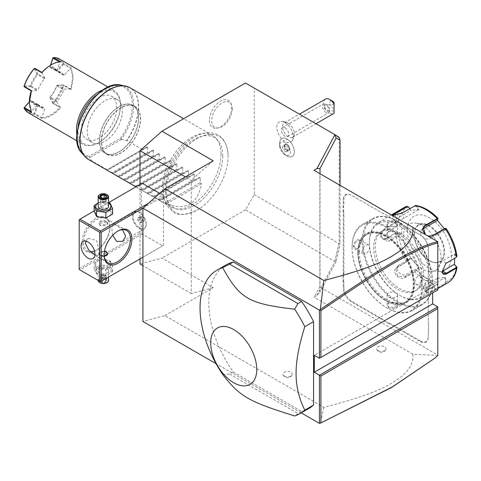 <?xml version="1.0" encoding="UTF-8"?>
<svg xmlns="http://www.w3.org/2000/svg" width="481" height="481" viewBox="0 0 481 481"><rect width="100%" height="100%" fill="white"/><g stroke="black" fill="none" stroke-linecap="round" stroke-linejoin="round"><path stroke-width="0.36" stroke-dasharray="2.4 1.8" d="M428.264 333.147L428.264 336.55A10.979 6.337 60 0 1 420.502 341.029L420.208 341.54L390.897 324.615A21.338 12.32 60 0 0 387.939 323.244L383.634 320.761L383.952 320.268A21.753 12.56 -120 0 0 380.964 318.206L351.653 301.28A10.979 6.337 60 0 1 343.891 287.836L343.308 287.836L343.308 284.439A21.338 12.32 60 0 0 343.013 280.85L343.013 275.878L343.596 275.914A21.753 12.56 -120 0 0 343.891 272.631L343.308 272.631L343.308 215.085A21.338 12.32 60 0 0 343.013 211.502L343.013 206.529L343.596 206.565A21.753 12.56 -120 0 0 343.891 203.283L343.891 199.88A10.979 6.337 60 0 1 351.653 195.4L380.964 212.319A21.753 12.56 -120 0 0 383.952 213.708L388.203 216.161A21.753 12.56 -120 0 0 391.191 218.224L420.502 235.149A10.979 6.337 60 0 1 428.264 248.593L428.264 251.996A21.753 12.56 -120 0 0 428.559 255.615L428.559 260.522A21.753 12.56 -120 0 0 428.264 263.798L428.264 321.344A21.753 12.56 -120 0 0 428.559 324.964L428.559 329.87A21.753 12.56 -120 0 0 428.264 333.147L428.264 333.489A21.338 12.32 60 0 1 428.559 330.243L428.559 329.87M428.264 263.798L428.264 321.344M319.426 358.285L437.788 289.947L437.788 241.745L319.865 173.665L319.865 286.989L314.009 297.138L316.907 295.466L320.027 291.973L320.027 173.755M437.788 306.866L437.788 355.068L319.865 286.989M432.659 292.911L432.659 286.989L314.303 355.321M437.788 289.947L432.659 286.989M391.191 218.224L390.897 218.055A21.338 12.32 60 0 1 387.939 216.011L383.634 213.522A21.338 12.32 60 0 1 380.669 212.151L351.358 195.232A11.394 6.578 -120 0 0 343.308 199.88L343.308 203.283A21.338 12.32 60 0 1 343.013 206.529M390.897 218.055L420.208 234.981A11.394 6.578 -120 0 1 428.264 248.936L428.264 252.333A21.338 12.32 60 0 0 428.559 255.916L428.559 260.522M428.264 264.141A21.338 12.32 60 0 1 428.559 260.888M428.559 330.243L428.559 325.264A21.338 12.32 60 0 1 428.264 321.681M428.264 333.489L428.264 336.886A11.394 6.578 -120 0 1 420.208 341.54M380.964 318.206L380.669 318.711A21.338 12.32 60 0 1 383.634 320.761M380.669 318.711L351.358 301.791A11.394 6.578 -120 0 1 343.308 287.836M343.308 272.631A21.338 12.32 60 0 1 343.013 275.878M314.009 170.28L319.865 173.665M301.244 412.872L216.065 363.69M225.998 264.959A82.864 47.841 -120 0 0 233.273 371.969L301.587 411.411A82.864 47.841 -120 0 0 308.856 408.477M434.397 358.573L437.74 355.477L412.86 354.208C413.702 362.385 409.596 370.081 400.535 377.296C389.574 385.028 377.603 393.44 323.845 407.347L164.893 315.578L142.917 321.464M323.845 407.347L320.304 423.262M164.893 315.578L213.227 287.668L161.959 258.069L139.989 263.955M412.86 354.208L314.009 297.138M245.454 83.009L254.245 88.077L254.245 194.643L245.454 209.86L334.896 261.502L316.907 295.466M245.454 209.86L161.959 258.069M284.343 376.004A4.66 2.694 0 0 0 288.877 376.695A4.66 2.694 0 0 0 292.159 374.759A4.66 2.694 0 0 0 290.939 372.198A4.66 2.694 0 0 0 285.341 371.759A4.66 2.694 0 0 0 283.123 374.759A4.66 2.694 0 0 0 284.343 376.004M378.096 350.631A4.66 2.694 0 0 0 382.629 351.322A4.66 2.694 0 0 0 385.906 349.386A4.66 2.694 0 0 0 384.686 346.825A4.66 2.694 0 0 0 379.088 346.386A4.66 2.694 0 0 0 376.87 349.386A4.66 2.694 0 0 0 378.096 350.631M213.227 287.668L191.258 293.554L191.258 180.297L185.371 176.894M213.227 160.81L191.258 180.297M191.258 293.554L142.917 265.644M139.989 258.91L139.989 184.488M166.155 192.22A43.789 25.283 -60 0 1 196.597 138.895A43.789 25.283 -60 0 1 228.06 155.273A43.789 25.283 -60 0 1 228.078 156.469A43.789 25.283 -60 0 1 196.074 210.678A43.789 25.283 -60 0 1 166.155 192.22M209.451 120.346A15.699 9.061 120 0 0 216.594 128.199A15.699 9.061 120 0 0 231.656 107.528A15.699 9.061 120 0 0 230.922 103.379A15.699 9.061 120 0 0 218.542 102.495A15.699 9.061 120 0 0 209.451 120.346M254.245 194.643L339.009 243.578L334.896 261.502M339.009 243.314L334.782 261.706L336.159 261.508L340.061 244.516L339.201 243.145L339.009 243.578M336.159 261.508L320.027 291.973M340.061 185.323L340.061 244.516M254.245 88.077L339.009 137.019M339.201 137.68L339.201 243.145M283.093 141.763A7.564 4.365 60 0 1 290.001 149.308A7.564 4.365 60 0 1 286.916 155.507A7.564 4.365 60 0 1 285.005 154.81A7.564 4.365 60 0 1 279.659 145.545A7.564 4.365 60 0 1 283.093 141.763M285.005 122.595A11.592 6.692 60 0 1 292.165 140.795A11.592 6.692 60 0 1 285.005 141.522A11.592 6.692 60 0 1 277.074 129.852A11.592 6.692 60 0 1 281.018 121.489A11.592 6.692 60 0 1 285.005 122.595M287.788 139.556A10.36 5.982 60 0 1 293.891 148.683A10.36 5.982 60 0 1 292.159 156.463A10.36 5.982 60 0 1 289.598 156.902A10.36 5.982 -120 0 1 286.983 155.952A10.36 5.982 -120 0 1 279.659 143.266A10.36 5.982 -120 0 1 281.8 138.522A10.36 5.982 60 0 1 286.237 138.636L286.688 139.544L287.752 139.508A10.36 5.982 60 0 1 293.897 148.641A10.36 5.982 60 0 1 292.171 156.451A10.36 5.982 60 0 1 281.818 150.475A10.36 5.982 60 0 1 281.818 138.516L281.818 138.516A10.36 5.982 -120 0 1 284.361 138.083A10.36 5.982 60 0 1 286.171 138.618M287.752 139.508A10.059 5.808 60 0 1 286.995 139.117A10.059 5.808 60 0 1 286.237 138.636M284.241 122.932A8.285 4.786 -120 0 1 288.384 123.34A8.285 4.786 60 0 1 289.117 123.821A8.285 4.786 60 0 1 294.192 132.612A8.285 4.786 60 0 1 292.526 137.283A8.285 4.786 60 0 1 288.384 136.875A8.285 4.786 -120 0 1 282.966 129.569A8.285 4.786 -120 0 1 284.241 122.932L299.422 114.165M325.541 99.086A8.285 4.786 -120 0 0 324.266 105.73A8.285 4.786 -120 0 0 329.683 113.029A8.285 4.786 -120 0 0 333.826 113.438M334.079 102.489L334.079 110.919L328.439 110.919L324.753 109.091C323.755 107.035 323.755 105.573 324.753 104.714L324.753 109.091M334.079 108.345A4.143 2.393 60 0 1 329.78 103.812A4.143 2.393 60 0 1 332.611 101.19M334.079 109.602L334.079 110.919M334.079 104.702L324.621 104.834L326.948 105.303L329.377 109.602L328.439 110.919M326.1 112.56A5.177 2.988 60 0 1 322.721 107.997A5.177 2.988 60 0 1 323.515 103.842A5.177 2.988 60 0 1 326.1 104.1A5.177 2.988 60 0 1 329.485 108.664A5.177 2.988 60 0 1 328.691 112.813A5.177 2.988 60 0 1 326.1 112.56M285.005 127.826A5.177 2.988 60 0 1 288.39 132.389A5.177 2.988 60 0 1 287.596 136.544A5.177 2.988 60 0 1 285.005 136.285A5.177 2.988 60 0 1 281.619 131.722A5.177 2.988 60 0 1 282.413 127.573A5.177 2.988 60 0 1 285.005 127.826M285.143 149.05L284.097 145.274L285.948 143.711L288.847 145.917L289.893 149.693L288.047 151.256L285.065 149.038L284.139 145.701L285.774 144.318L288.341 146.272L289.267 149.603L287.632 150.992L288.047 151.256L285.143 149.05L283.369 150.018L282.443 146.681L284.079 145.298L286.64 147.246L287.572 150.583L285.936 151.972L283.369 150.018M289.893 149.693L289.267 149.603L287.572 150.583M288.847 145.917L286.64 147.246M285.948 143.711L285.774 144.318L285.948 143.711M284.097 145.274L284.139 145.701L284.097 145.274L284.139 145.701L282.443 146.681M285.936 151.972L287.632 150.992M284.079 145.298L285.774 144.318M142.184 233.964L79.93 269.907L79.197 269.486L79.197 219.589L141.456 183.646L141.456 232.696L142.184 233.964L162.692 245.803L163.426 245.382L163.426 196.332L162.692 195.064L159.692 193.326M141.456 183.646L142.184 183.225M79.197 268.638L141.456 232.696M109.963 226.353A19.679 11.364 120 0 0 96.044 218.32A19.679 11.364 120 0 0 82.131 242.424A19.679 11.364 120 0 0 96.044 250.457A19.679 11.364 120 0 0 109.963 226.353L109.963 227.2A18.645 10.762 120 0 0 106.097 218.663A18.645 10.762 120 0 0 91.733 223.659A18.645 10.762 120 0 0 83.592 242.424A18.645 10.762 120 0 0 87.452 250.956A18.645 10.762 120 0 0 90.632 251.828M94.126 210.967L108.55 202.645M148.491 203.265L162.692 195.064M97.92 216.39A7.702 4.449 0 0 0 108.814 216.39A7.702 4.449 0 0 0 108.814 210.101A7.702 4.449 0 0 0 97.92 210.101A7.702 4.449 0 0 0 97.92 216.39M143.019 208.111L163.426 196.332M142.917 257.221L163.426 245.382M79.93 269.907L100.439 281.746L162.692 245.803M97.92 267.129A7.702 4.449 0 0 0 108.814 267.129A7.702 4.449 0 0 0 108.814 260.84A7.702 4.449 0 0 0 97.92 260.84A7.702 4.449 0 0 0 97.92 267.129M94.925 254.696L98.256 255.465L99.339 251.515L96.621 240.5L88.414 238.426L85.907 241.167M104.1 255.098L104.1 254.263A18.645 10.762 -60 0 1 117.286 231.427A18.645 10.762 -60 0 1 117.647 231.223M112.752 235.239L111.79 228.259L112.879 224.302L116.63 225.312L122.414 229.665M106.445 222.036L99.02 223.599L100.295 225.589L107.72 223.599L106.445 222.036M104.106 254.677A18.645 10.762 -60 0 1 104.1 254.263M94.541 251.106A18.645 10.762 120 0 0 96.777 250.036A18.645 10.762 120 0 0 109.963 227.2L109.963 227.2M104.215 256.175L100.295 255.195L99.02 253.631L104.491 251.1M146.212 224.453A9.842 5.682 60 0 1 144.174 228.956A9.842 5.682 60 0 1 136.592 226.317A9.842 5.682 60 0 1 132.299 216.414A9.842 5.682 -120 0 1 134.337 211.911A9.842 5.682 -120 0 1 139.256 212.398A9.842 5.682 -120 0 1 146.212 224.453L146.212 223.996A9.283 5.357 -120 0 0 139.652 212.626A9.283 5.357 -120 0 0 135.011 212.169A9.283 5.357 -120 0 0 133.087 216.414A9.283 5.357 -120 0 0 137.139 225.757A9.283 5.357 -120 0 0 144.294 228.241A9.283 5.357 -120 0 0 146.212 223.996M133.063 216.432A9.283 5.357 60 0 1 134.981 212.187A9.283 5.357 60 0 1 142.135 214.67A9.283 5.357 60 0 1 146.182 224.008A9.283 5.357 -120 0 1 144.264 228.259A9.283 5.357 -120 0 1 137.109 225.775A9.283 5.357 -120 0 1 133.063 216.432M141.456 222.499L141.456 220.057L139.622 217.779L137.794 217.941L137.794 220.388L139.622 222.661L141.456 222.499L144.384 220.809L144.384 218.368L142.55 216.089L140.723 216.252L140.723 218.693L142.55 220.971L144.384 220.809M141.456 220.057L144.384 218.368M139.622 222.661L142.55 220.971M137.794 220.388L140.723 218.693M137.794 217.941L140.723 216.252M139.622 217.779L142.55 216.089M107.708 253.836A4.353 2.513 180 0 1 107.72 254.01A4.353 2.513 180 0 1 105.032 256.331A4.353 2.513 180 0 1 100.295 255.784A4.353 2.513 180 0 1 99.02 254.01A4.353 2.513 180 0 1 100.295 252.23A4.353 2.513 180 0 1 106.445 252.23M104.413 251.527A4.143 2.393 0 0 0 100.439 252.146A4.143 2.393 0 0 0 100.439 255.531A4.143 2.393 0 0 0 104.281 256.175M100.295 225L100.295 225A4.353 2.513 180 0 1 99.02 223.226A4.353 2.513 180 0 1 101.701 220.905A4.353 2.513 180 0 1 106.445 221.446A4.353 2.513 180 0 1 107.72 223.226A4.353 2.513 180 0 1 106.445 225A4.353 2.513 180 0 1 100.295 225L100.439 225.084A4.143 2.393 180 0 1 100.439 221.699A4.143 2.393 180 0 1 106.295 221.699A4.143 2.393 180 0 1 106.301 225.084A4.143 2.393 180 0 1 100.439 225.084L100.295 225M96.603 268.506L105.844 269.937L112.608 266.029L110.137 260.696L100.89 259.265L94.126 263.173L96.603 268.506L96.603 274.044L105.844 275.475L112.608 271.567L110.137 266.233L100.89 264.803L94.126 268.711L96.603 274.044M94.126 268.711L94.126 263.173M108.814 267.61A7.702 4.449 0 0 0 97.92 267.61A7.702 4.449 0 0 0 97.92 273.899A7.702 4.449 0 0 0 108.814 273.899A7.702 4.449 0 0 0 108.814 267.61M107.029 268.638A5.177 2.988 180 0 1 108.55 270.755A5.177 2.988 180 0 1 105.351 273.515A5.177 2.988 180 0 1 99.705 272.865A5.177 2.988 180 0 1 98.19 270.755A5.177 2.988 180 0 1 101.389 267.989A5.177 2.988 180 0 1 107.029 268.638M105.844 275.475L105.844 269.937M112.608 271.567L112.608 266.029M110.137 266.233L110.137 260.696M100.89 264.803L100.89 259.265M98.19 280.477A5.177 2.988 0 0 1 101.389 277.717A5.177 2.988 0 0 1 107.029 278.367A5.177 2.988 180 0 1 108.55 280.477M106.836 282.696A4.66 2.694 180 0 0 106.662 278.998A4.66 2.694 0 0 0 100.072 278.998A4.66 2.694 0 0 0 100.072 282.804M105.964 282.401L102.417 282.948L99.82 281.451L100.769 279.401L104.317 278.854L106.92 280.351L106.325 280.008L105.531 281.716L102.573 282.179L100.409 280.928L101.202 279.22L104.161 278.764L106.92 280.351L105.964 282.401L105.531 281.716L105.531 277.585L106.325 275.878L106.325 280.008M104.317 278.854L104.058 274.627L101.202 275.084L101.202 279.22L100.769 279.401M99.82 281.451L101.178 279.353M102.417 282.948L102.573 278.042L103.367 275.421L105.531 277.585L102.573 278.042L100.409 276.791L103.367 275.421L106.325 275.878L104.161 274.627L103.367 275.421L101.202 275.084L100.409 276.791L100.409 280.928M104.161 274.627L101.202 275.084M112.608 214.057L110.137 208.724L100.89 207.293L94.126 211.201M110.137 208.724L110.137 203.186M108.55 202.711L100.89 201.755L98.19 202.916M100.89 207.293L100.89 201.755M108.55 203.186A7.702 4.449 0 0 0 98.19 203.186M108.55 206.481A5.177 2.988 0 0 0 107.029 204.365A5.177 2.988 0 0 0 101.389 203.716A5.177 2.988 0 0 0 98.19 206.481M99.898 194.534A5.177 2.988 180 0 1 107.029 194.637M102.417 198.376L105.531 198.016L106.295 196.29M102.573 202.603L100.409 201.353L100.409 197.222L102.573 198.473L102.573 202.603L105.531 202.146L102.573 202.603L103.367 201.81L105.531 202.146L105.531 198.016L105.964 197.829M104.161 198.004L104.161 199.188L106.325 200.439L103.367 201.81L104.161 199.188L101.202 199.645L100.409 201.353L103.367 201.81L101.202 199.645L101.202 197.499M105.531 202.146L106.325 200.439L106.325 196.308M222.757 156.06A40.518 23.395 120 0 0 217.839 140.368A40.518 23.395 120 0 0 185.708 145.821A40.518 23.395 120 0 0 165.452 189.147A40.518 23.395 120 0 0 178.054 209.277A40.518 23.395 120 0 0 207.539 194.071A40.518 23.395 120 0 0 222.757 156.06M220.995 154.299A41.432 23.918 -60 0 1 205.435 193.164A41.432 23.918 -60 0 1 175.282 208.712A41.432 23.918 -60 0 1 170.983 207.095A41.432 23.918 -60 0 1 162.398 188.125A41.432 23.918 -60 0 1 180.483 146.434A41.432 23.918 -60 0 1 212.41 135.335A41.432 23.918 -60 0 1 215.963 138.251A41.432 23.918 -60 0 1 220.995 154.299M201.509 183.646L166.354 203.944C186.009 210.912 197.727 204.148 201.509 183.646L200.048 182.798L200.451 177.531L199.825 177.17L195.064 179.924L194.186 179.419L194.589 174.146L193.969 173.791L189.207 176.539L188.33 176.034L188.732 170.767L188.107 170.406L183.345 173.16L182.467 172.655L182.87 167.382L182.251 167.021L177.483 169.775L176.611 169.27L177.014 164.003L176.389 163.642L171.627 166.39L170.749 165.885L171.152 160.618L170.533 160.257L165.765 163.011L164.893 162.506L165.296 157.233L164.67 156.878L159.908 159.626L159.031 159.121L159.433 153.854L158.814 153.493L154.046 156.241L153.174 155.736L153.577 150.469L152.952 150.108L148.19 152.862L147.312 152.357L147.715 147.084L147.096 146.729L106.776 170.009L107.173 169.775L91.745 160.864L89.544 157.552L89.219 156.295L120.448 138.263L121.212 139.268A39.971 23.076 120 0 0 121.212 85.203M107.173 169.775L147.096 146.729L106.776 170.009L112.157 172.655L147.312 152.357M166.354 203.944L159.506 200.451L199.825 177.17L159.506 200.451L159.908 200.222L153.649 197.072L193.969 173.791L153.649 197.072L154.046 196.837L153.174 196.332L147.787 193.687L188.107 170.406L147.787 193.687L148.19 193.452L141.931 190.302L182.251 167.021L141.931 190.302L142.328 190.073L141.456 189.568L136.069 186.923L176.389 163.642L136.069 186.923L136.472 186.688L130.213 183.538L170.533 160.257L130.213 183.538L130.61 183.309L129.738 182.798L124.351 180.153L164.67 156.878L124.351 180.153L124.753 179.924L118.494 176.774L158.814 153.493L118.494 176.774L118.891 176.539L118.019 176.034L112.632 173.388L152.952 150.108L112.632 173.388L113.035 173.16L112.157 172.655M142.328 149.477L126.9 140.572A41.432 23.918 120 0 0 138.618 106.74A41.432 23.918 120 0 0 130.038 87.776M121.212 139.268L126.9 140.572M92.406 142.592A24.862 14.352 120 0 1 87.253 131.211A24.862 14.352 -60 0 1 98.106 106.193A24.862 14.352 -60 0 1 117.262 99.537A24.862 14.352 -60 0 1 122.408 110.913A24.862 14.352 120 0 1 111.562 135.931A24.862 14.352 120 0 1 92.406 142.592L86.766 139.334A24.862 14.352 -60 0 1 81.614 127.958A24.862 14.352 -60 0 1 92.466 102.94A24.862 14.352 -60 0 1 111.622 96.278A24.862 14.352 -60 0 1 116.769 107.66A24.862 14.352 -60 0 1 105.922 132.678A24.862 14.352 -60 0 1 86.766 139.334M78.03 127.946A30.038 17.34 120 0 0 77.952 130.068A30.038 17.34 120 0 0 99.194 142.334A30.038 17.34 120 0 0 120.436 105.543L120.436 105.543A30.038 17.34 120 0 0 97.39 94.408M77.026 135.341A31.073 17.941 120 0 0 82.924 144.294A31.073 17.941 120 0 0 98.461 142.755A31.073 17.941 120 0 0 120.436 104.702A31.073 17.941 120 0 0 113.997 90.476A31.073 17.941 120 0 0 103.295 89.845M120.436 105.543L120.436 104.702L120.436 105.543M28.433 112.837A31.073 17.941 120 0 0 34.452 114.286L41.775 118.512A31.073 17.941 120 0 0 60.81 107.528L53.487 103.295A31.073 17.941 120 0 0 63.775 85.48L71.098 89.706L73.268 77.465L71.098 67.731L63.775 63.498A31.073 17.941 120 0 0 59.506 59.013M30.868 111.291L31.265 111.52A30.453 17.581 -60 0 1 29.323 102.591M38.041 104.581L31.157 100.607A20.196 11.658 120 0 0 33.874 103.415L40.759 107.389A20.196 11.658 120 0 1 38.041 104.581L37.464 104.678L31.259 111.526L31.487 112.578M71.098 89.706L70.442 88.901L63.558 84.921L63.775 85.48M63.775 63.498L63.558 64.304L70.442 68.278A30.453 17.581 -60 0 1 70.448 88.901L64.244 89.213L63.666 89.785A20.196 11.658 120 0 1 57.161 101.052L50.277 97.078A20.196 11.658 120 0 0 56.782 85.81L63.666 89.785M63.666 75.216L56.782 71.242A20.196 11.658 120 0 0 54.07 68.434L60.955 72.409A20.196 11.658 120 0 1 63.666 75.216L64.244 75.12L71.098 67.731M63.444 63.775L62.939 63.696L56.74 70.539L56.782 71.242M52.856 57.876A30.453 17.581 -60 0 1 62.939 63.696M60.81 61.79L59.385 61.893M54.07 68.434A20.196 11.658 120 0 0 50.277 67.484L50.072 66.937L56.956 70.917L59.782 62.121A30.453 17.581 120 0 0 50.854 65.037M35.041 68.458L37.867 73.984L37.662 74.771A20.196 11.658 120 0 0 31.157 86.039L30.58 86.61L37.464 90.584L31.259 90.897M30.58 86.61L24.381 86.923M33.874 103.415A20.196 11.658 120 0 0 37.662 104.359L37.867 104.906L44.751 108.886L41.925 117.677L35.041 113.696L34.452 114.286M41.925 117.683A30.453 17.581 120 0 0 59.788 107.365L56.956 101.84L57.161 101.052M60.955 72.409A20.196 11.658 120 0 0 57.161 71.459L56.956 70.917M41.925 72.433L44.751 77.958L44.547 78.746A20.196 11.658 120 0 0 38.041 90.013L37.464 90.584M40.759 107.389A20.196 11.658 120 0 0 44.547 108.339L44.751 108.886M37.867 104.906L35.041 113.696M37.662 104.359L44.547 108.339M37.464 104.678L30.58 100.703L31.157 100.607M29.323 102.086L30.58 100.703M37.548 104.509L37.031 104.678L34.205 113.468A30.453 17.581 -60 0 1 24.122 107.648M34.205 113.468L34.524 113.865M41.775 118.512L41.925 117.677M53.487 103.295L52.898 103.391L59.782 107.365L60.81 107.528M52.97 103.217L49.964 97.342L50.277 97.078M50.03 97.168A20.821 12.019 120 0 0 56.74 85.552L62.939 85.233A30.453 17.581 -60 0 1 52.856 102.694M62.939 85.233L63.444 85.071M56.782 85.81L57.359 85.239L64.244 89.213M57.359 85.239L63.558 84.921M56.956 101.84L50.072 97.865L49.964 97.342M52.898 103.391L50.072 97.865M29.323 101.906L30.658 100.529M30.321 100.806A20.821 12.019 120 0 0 37.031 104.678M63.558 64.304L57.359 71.146L56.854 71.074M64.244 75.12L57.359 71.146M56.74 70.539A20.821 12.019 120 0 0 50.03 66.667L50.487 65.254M50.072 66.937L50.643 65.157M49.964 67.093L50.03 66.667M50.277 67.484L57.161 71.459M44.751 77.958L37.867 73.984M34.205 68.645L37.031 74.176L37.548 74.254M44.547 78.746L37.662 74.771M37.031 74.176A20.821 12.019 120 0 0 30.321 85.786L24.122 86.105M30.658 86.201L30.321 85.786M31.157 86.039L38.041 90.013M113.035 173.16L148.19 152.862M118.019 176.034L153.174 155.736M118.891 176.539L154.046 156.241M123.876 179.419L159.031 159.121M124.753 179.924L159.908 159.626M129.738 182.798L164.893 162.506M130.61 183.309L165.765 163.011M135.594 186.183L170.749 165.885M136.472 186.688L171.627 166.39M141.456 189.568L176.611 169.27M142.328 190.073L177.483 169.775M147.312 192.947L182.467 172.655M148.19 193.452L183.345 173.16M153.174 196.332L188.33 176.034M154.046 196.837L189.207 176.539M159.031 199.717L194.186 179.419M159.908 200.222L195.064 179.924M164.893 203.096L200.048 182.798M232.275 108.862A14.502 8.369 -60 0 1 218.362 127.958A14.502 8.369 -60 0 1 211.766 120.701A14.502 8.369 -60 0 1 220.16 104.215A14.502 8.369 -60 0 1 231.595 105.026A14.502 8.369 -60 0 1 232.275 108.862M437.788 355.068L437.74 355.477M301.587 411.411L294.631 415.957M233.273 371.969L229.605 374.08L297.925 413.522M222.643 374.392L229.605 374.08M383.634 213.522L383.952 213.708M343.013 211.502L343.596 211.472L343.596 206.565M343.891 272.631L343.891 215.085A21.753 12.56 -120 0 0 343.596 211.472M343.013 280.85L343.596 280.82L343.596 275.914M343.891 287.836L343.891 284.439A21.753 12.56 -120 0 0 343.596 280.82M387.939 323.244L388.203 322.721L383.952 320.268M420.502 341.029L391.191 324.11A21.753 12.56 -120 0 0 388.203 322.721M428.264 336.55L428.264 336.886M428.559 325.264L428.559 324.964M386.075 235.57A39.983 23.082 -120 0 0 357.804 251.894A39.983 23.082 -120 0 0 386.075 300.859L386.075 300.859A39.983 23.082 -120 0 0 414.345 284.536A39.983 23.082 -120 0 0 386.075 235.57M428.264 251.996L428.264 252.333M428.559 255.916L428.559 255.615M428.264 248.593L428.264 248.936M385.786 300.691L385.786 300.691A39.568 22.841 60 0 1 357.804 252.23A39.568 22.841 60 0 1 385.786 236.081A39.568 22.841 60 0 1 413.762 284.536A39.568 22.841 60 0 1 385.786 300.691L386.075 300.859L385.786 300.691M358.321 252.525A38.841 22.427 60 0 1 366.366 234.746A38.841 22.427 60 0 1 396.296 245.154A38.841 22.427 60 0 1 413.251 284.241A38.841 22.427 60 0 1 405.206 302.02A38.841 22.427 60 0 1 375.276 291.618A38.841 22.427 60 0 1 358.321 252.525M359.343 251.936A38.841 22.427 60 0 1 367.388 234.157A38.841 22.427 60 0 1 397.318 244.558A38.841 22.427 60 0 1 414.273 283.652A38.841 22.427 -120 0 1 406.229 301.431A38.841 22.427 -120 0 1 376.298 291.023A38.841 22.427 -120 0 1 359.343 251.936M421.524 287.836A49.098 28.343 60 0 1 386.808 307.882A49.098 28.343 60 0 1 352.092 247.751A49.098 28.343 60 0 1 386.808 227.705A49.098 28.343 60 0 1 421.524 287.836M352.092 247.24A49.717 28.704 60 0 1 362.391 224.483A49.717 28.704 60 0 1 400.703 237.8A49.717 28.704 60 0 1 422.402 287.836A49.717 28.704 60 0 1 412.109 310.594A49.717 28.704 60 0 1 387.247 308.135A49.717 28.704 60 0 1 352.092 247.24L352.092 247.751M353.192 246.609L357.816 248.773L361.105 242.039C361.574 236.105 353.21 240.933 353.192 246.609L353.775 246.609L354.966 249.044L358.068 248.587L361.105 242.382L360.143 240.073L356.235 241.504L353.775 246.609M432.509 281.998A49.717 28.704 60 0 1 422.216 304.762A49.717 28.704 60 0 1 383.904 291.438A49.717 28.704 60 0 1 362.199 241.408A49.717 28.704 60 0 1 372.498 218.645A49.717 28.704 60 0 1 397.354 221.11A49.717 28.704 60 0 1 432.509 281.998L432.509 281.493A49.098 28.343 60 0 1 397.793 301.539A49.098 28.343 60 0 1 363.077 241.408A49.098 28.343 60 0 1 397.799 221.362A49.098 28.343 60 0 1 432.509 281.493M431.415 282.636C431.397 288.305 423.027 293.133 423.502 287.199L426.791 280.465L431.415 282.636L430.826 282.636L428.373 287.734L424.464 289.171L423.502 286.856L426.533 280.651L429.641 280.201L430.826 282.636M388.347 307.497C393.278 310.317 401.629 305.489 396.26 302.934L388.78 302.411L388.347 307.497L388.642 306.992L394.288 307.419L397.48 304.75L395.965 302.765L389.075 302.284L387.127 304.75L388.642 306.992M396.26 221.741L395.827 226.828L388.347 226.31C382.972 223.749 391.342 218.927 396.26 221.741L395.965 222.252L397.48 224.495L395.532 226.96L388.642 226.479L387.127 224.495L390.319 221.825L395.965 222.252M361.105 242.045L361.105 242.376M368.524 244.913A5.177 2.988 -60 0 0 364.532 246.302A5.177 2.988 -60 0 0 362.271 251.515A5.177 2.988 120 0 0 363.347 253.884A5.177 2.988 120 0 0 367.34 252.495A5.177 2.988 120 0 0 369.6 247.282A5.177 2.988 -60 0 0 368.524 244.913L360.143 240.073M421.963 275.403A34.181 19.733 60 0 1 414.887 291.053A34.181 19.733 60 0 1 388.546 281.896A34.181 19.733 60 0 1 373.629 247.499A34.181 19.733 60 0 1 380.705 231.848A34.181 19.733 60 0 1 407.046 241.005A34.181 19.733 60 0 1 421.963 275.403M423.575 274.471A34.181 19.733 60 0 1 416.498 290.121A34.181 19.733 60 0 1 390.157 280.964A34.181 19.733 60 0 1 375.24 246.567A34.181 19.733 60 0 1 382.317 230.916A34.181 19.733 60 0 1 408.658 240.073A34.181 19.733 60 0 1 423.575 274.471M429.437 277.856A42.466 24.519 60 0 1 399.404 295.196A42.466 24.519 60 0 1 369.378 243.182L369.378 243.182A42.466 24.519 60 0 1 399.404 225.848A42.466 24.519 60 0 1 429.437 277.856M369.378 242.34L369.378 243.182L369.378 242.34A43.5 25.114 60 0 1 378.391 222.42A43.5 25.114 60 0 1 411.91 234.079A43.5 25.114 60 0 1 430.898 277.856A43.5 25.114 60 0 1 421.891 297.769A43.5 25.114 60 0 1 400.138 295.617A43.5 25.114 60 0 1 369.378 242.34M437.259 278.271L437.95 282.497L437.055 284.728L427.35 290.332L425.463 291.973L428.397 292.857L435.545 289.598L445.25 283.994L446.091 281.77L445.4 277.543L437.259 278.271L437.95 282.497A41.967 24.23 -120 0 1 416.793 270.28L419.035 267.749L410.894 257.618L406.661 261.712L396.957 267.316C390.44 270.713 399.206 281.638 405.152 277.513L414.856 271.909L416.793 270.28L416.281 270.063L418.464 267.592L406.872 274.284A6.217 4.9 35.1 0 1 399.404 272.871A6.217 4.9 35.1 0 1 397.985 265.975A6.217 4.9 35.1 0 1 399.266 264.815L396.091 268.669L397.372 275.793L405.008 276.942L416.281 270.063M410.894 257.618L410.858 258.123L408.67 260.594L408.652 260.155A41.967 24.23 -120 0 1 398.07 232.882L401.779 234.133L401.779 223.274L398.07 222.03L395.562 222.18L385.858 227.784C382.906 229.653 381.223 232.311 380.802 235.738C381.217 238.973 382.9 239.965 385.858 238.708L395.562 233.105L397.865 232.738L401.479 233.952L389.887 240.644A6.217 3.589 120 0 1 386.778 240.951A6.217 3.589 120 0 1 385.828 235.973A6.217 3.589 120 0 1 389.887 230.495L386.147 228.337C383.369 230.098 381.782 232.57 381.391 235.738L382.858 238.69L386.147 238.486L395.851 232.882L397.865 232.738M408.67 260.594L397.396 267.472L396.957 267.316M437.896 282.539L437.205 284.325L427.501 289.929L425.727 291.48L425.631 292.141L429.256 292.069L435.113 289.249L444.817 283.646L445.508 281.86L444.835 277.741L433.243 284.433A6.217 1.311 -21.2 0 1 427.236 286.88A6.217 1.311 -21.2 0 1 423.641 287.019A6.217 1.311 -21.2 0 1 425.631 285.113L427.35 290.332M456.673 266.714A41.967 24.23 -120 0 1 446.091 281.77L445.508 281.86M442.328 271.086L445.827 263.45M392.478 215.59L391.841 215.217M428.367 236.303L425.018 234.373M422.709 228.992L422.703 228.998A6.217 4.9 -144.9 0 0 421.422 230.158A6.217 4.9 -144.9 0 0 422.841 237.055A6.217 4.9 -144.9 0 0 430.315 238.462L432.178 235.804M437.223 220.611L437.896 219.011M409.746 208.61L410.894 210.311L419.035 209.584L416.793 206.253L415.68 205.489M437.95 218.47A41.967 24.23 -120 0 0 416.793 206.253L416.281 206.535L414.712 206.054L402.074 213.348L392.364 215.524M408.652 206.98A41.967 24.23 -120 0 0 398.07 222.03L397.865 222.589L395.851 222.733L386.147 228.337L385.858 227.784M401.779 234.133L401.479 233.952M451.406 255.868A31.073 17.941 60 0 1 429.437 268.554A31.073 17.941 60 0 1 407.461 230.495A31.073 17.941 60 0 1 429.437 217.809A31.073 17.941 60 0 1 451.406 255.868M410.858 258.123L399.266 264.815M419.035 267.749L418.464 267.592M437.223 278.421L425.631 285.113M445.4 277.543L444.835 277.741M442.328 270.917L442.328 271.248A6.217 3.589 -60 0 1 439.514 271.398A6.217 3.589 -60 0 1 438.558 266.42A6.217 3.589 -60 0 1 442.616 260.942L454.208 254.251L456.313 256.337L456.06 257.497M456.95 256.367L456.673 255.862L456.313 256.337M444.324 228.794L445.4 230.237L446.091 228.595A41.967 24.23 -120 0 1 456.673 255.862L454.515 253.721L454.208 254.251M445.4 230.237L444.835 230.08L445.508 228.481L446.121 228.403M427.88 236.027L425.366 234.572M444.835 230.08L430.315 238.462M454.515 253.721L454.623 258.327M419.035 209.584L418.464 209.782L416.281 206.535M418.464 209.782L403.944 218.17A6.217 1.311 158.8 0 1 397.943 220.617A6.217 1.311 158.8 0 1 394.348 220.755A6.217 1.311 158.8 0 1 396.332 218.849L410.858 210.462L409.644 208.664M401.779 223.274L401.479 223.803L397.865 222.589M401.479 223.803L389.887 230.495M414.243 234.788A21.026 12.139 60 0 1 418.596 225.162A21.026 12.139 60 0 1 423.803 224.272A21.026 12.139 60 0 1 429.106 226.202A21.026 12.139 60 0 1 443.975 251.954A21.026 12.139 60 0 1 442.995 257.515A21.026 12.139 60 0 1 439.622 261.58A21.026 12.139 60 0 1 429.106 260.54A21.026 12.139 60 0 1 414.243 234.788M422.258 225.589A26.617 15.368 60 0 1 439.844 265.235A26.617 15.368 60 0 1 422.258 269.059A26.617 15.368 60 0 1 403.745 240.584A26.617 15.368 60 0 1 415.542 223.142A26.617 15.368 60 0 1 422.258 225.589M387.127 234.175A5.177 2.988 180 0 0 388.642 236.291A5.177 2.988 0 0 0 394.282 236.941A5.177 2.988 0 0 0 397.48 234.175A5.177 2.988 0 0 0 395.965 232.058A5.177 2.988 180 0 0 390.319 231.415A5.177 2.988 180 0 0 387.127 234.175L387.127 224.495M416.077 284.331A5.177 2.988 -60 0 0 420.069 282.942A5.177 2.988 -60 0 0 422.33 277.729A5.177 2.988 120 0 0 421.26 275.36A5.177 2.988 120 0 0 417.267 276.743A5.177 2.988 120 0 0 415.007 281.956A5.177 2.988 -60 0 0 416.077 284.331L424.464 289.171M387.127 295.069A5.177 2.988 0 0 1 390.319 292.304A5.177 2.988 0 0 1 395.965 292.953A5.177 2.988 180 0 1 397.48 295.069A5.177 2.988 180 0 1 394.282 297.829A5.177 2.988 180 0 1 388.642 297.18A5.177 2.988 0 0 1 387.127 295.069L387.127 304.75M107.065 154.407A27.76 16.029 -60 0 0 128.457 146.97A27.76 16.029 -60 0 0 140.572 119.035A27.76 16.029 120 0 0 134.824 106.325A27.76 16.029 120 0 0 113.432 113.763A27.76 16.029 120 0 0 101.317 141.697A27.76 16.029 -60 0 0 107.065 154.407L105.165 153.307A27.76 16.029 -60 0 1 99.411 140.596A27.76 16.029 120 0 1 111.532 112.662A27.76 16.029 120 0 1 132.918 105.225A27.76 16.029 120 0 1 138.672 117.935A27.76 16.029 -60 0 1 126.551 145.869A27.76 16.029 -60 0 1 105.165 153.307M101.479 141.606A27.531 15.891 -60 0 1 113.498 113.901A27.531 15.891 -60 0 1 134.71 106.523A27.531 15.891 -60 0 1 140.41 119.126A27.531 15.891 -60 0 1 128.397 146.831A27.531 15.891 -60 0 1 107.185 154.209A27.531 15.891 -60 0 1 101.479 141.606M99.579 140.506A27.531 15.891 -60 0 1 111.592 112.801A27.531 15.891 -60 0 1 132.804 105.429A27.531 15.891 -60 0 1 138.51 118.025A27.531 15.891 -60 0 1 126.491 145.731A27.531 15.891 -60 0 1 105.279 153.108A27.531 15.891 -60 0 1 99.579 140.506M88.606 159.536A41.432 23.918 120 0 0 91.745 160.864M91.6 160.732A41.396 23.9 -60 0 1 86.682 158.195M127.916 86.778A41.396 23.9 -60 0 1 126.671 140.482M81.968 153.18A39.971 23.076 120 0 0 89.544 157.552M121.452 139.376L89.676 157.72M120.448 138.263A38.973 22.499 120 0 0 125.469 88.059A38.973 22.499 120 0 0 84.199 111.893A38.973 22.499 120 0 0 89.219 156.295M147.715 147.084L107.395 170.364M153.577 150.469L113.251 173.749M159.433 153.854L119.114 177.134M165.296 157.233L124.97 180.513M171.152 160.618L130.832 183.898M177.014 164.003L136.688 187.277M182.87 167.382L142.55 190.662M188.732 170.767L148.407 194.047M194.589 174.146L154.269 197.426M200.451 177.531L160.125 200.811M343.891 199.88L343.308 199.88M343.891 203.283L343.308 203.283M343.891 215.085L343.308 215.085M343.891 284.439L343.308 284.439M351.653 301.28L351.358 301.791M391.191 324.11L390.897 324.615M423.502 287.199L423.502 286.856M395.851 232.882L395.562 233.105A43.5 25.114 -120 0 0 406.661 261.712L407.1 261.874M414.712 271.338L414.856 271.909A43.5 25.114 -120 0 0 437.055 284.728L437.205 284.325M444.817 283.646L445.25 283.994A43.5 25.114 -120 0 0 447.709 282.864M385.858 238.708L386.147 238.486L389.887 240.644M405.152 277.513L405.008 276.942L406.872 274.284M435.545 289.598L433.243 284.433M404.208 207.515A43.5 25.114 -120 0 0 395.562 222.18L395.851 222.733M414.856 205.658L414.712 206.054M402.224 212.951L403.944 218.17M380.802 235.738L381.391 235.738M446.356 263.101L442.616 260.942M394.961 215.314L396.332 218.849M414.273 234.427A21.441 12.38 60 0 1 429.437 225.679A21.441 12.38 60 0 1 444.594 251.936A21.441 12.38 60 0 1 429.437 260.69A21.441 12.38 60 0 1 414.273 234.427M414.273 234.77A21.026 12.139 60 0 1 418.632 225.144A21.026 12.139 60 0 1 434.83 230.778A21.026 12.139 60 0 1 444.011 251.936A21.026 12.139 60 0 1 439.658 261.562A21.026 12.139 60 0 1 423.454 255.928A21.026 12.139 60 0 1 414.273 234.77M285.005 154.81L286.983 155.952M279.659 145.545L279.659 143.266M289.117 123.821A12.428 12.428 0 0 0 281.018 121.489M292.165 140.795A12.428 12.428 0 0 0 294.192 132.612M292.526 137.283L315.999 123.731M287.596 136.544L328.691 112.813M282.413 127.573L323.515 103.842M285.816 144.288L284.175 145.671M284.241 145.466L285.215 148.972L287.891 151.01M92.905 258.556L98.256 255.465M83.069 241.51L88.414 238.426M126.605 230.501L106.097 218.663M117.286 231.427L118.013 231.006M107.96 262.794L87.452 250.956M96.777 250.036L96.044 250.457M122.715 241.342L144.174 228.956M112.879 224.302L134.337 211.911M139.652 212.626L139.256 212.398M99.02 253.631L99.02 254.01M107.72 253.631L107.72 254.01M99.02 223.226L99.02 223.599M107.72 223.226L107.72 223.599M108.55 270.755L108.55 277.068M98.19 270.755L98.19 280.447M106.499 280.291L104.209 278.968M104.227 278.968L101.028 279.467M196.074 210.678C185.365 215.247 177.832 215.735 173.479 212.133L167.442 206.259C164.803 202.008 163.486 196.807 163.486 190.65C163.107 171.218 178.247 145.454 195.28 136.586C203.974 131.992 211.532 131.439 217.959 134.933C222.372 137.169 227.513 143.296 228.06 155.273M178.054 209.277L175.282 208.712M217.839 140.368L215.963 138.251M212.41 135.335L183.616 118.711M170.983 207.095L135.913 186.844M117.262 99.537L111.622 96.278M99.194 142.334L98.461 142.755M108.225 87.139L113.997 90.476M77.152 140.963L82.924 144.294M218.362 127.958L216.594 128.199M231.595 105.026L230.922 103.379M283.123 374.759A4.936 4.936 0 0 0 292.159 374.759M376.87 349.386A4.936 4.936 0 0 0 385.906 349.386M357.804 252.23L357.804 251.894M366.366 234.746L367.388 234.157M405.206 302.02L406.229 301.431M386.808 307.882L387.247 308.135M412.109 310.594L422.216 304.762M362.391 224.483L372.498 218.645M363.347 253.884L354.966 249.044M397.799 221.362L397.354 221.11M414.887 291.053L416.498 290.121M380.705 231.848L382.317 230.916M399.404 295.196L400.138 295.617M421.891 297.769L437.788 288.594M425.463 291.973L425.727 291.48M378.391 222.42L391.354 214.935M391.937 215.518L392.478 215.728M382.858 238.69L386.778 240.951M396.091 268.669L397.985 265.975M425.631 292.141L423.641 287.019M443.434 273.665L439.514 271.398M423.31 227.465L421.422 230.158M392.358 215.632L394.348 220.755M439.622 261.58L439.658 261.562C431.565 267.586 413.642 248.996 414.394 234.596C414.478 229.93 415.891 226.779 418.632 225.144L418.596 225.162M442.995 257.515L439.844 265.235M423.803 224.272L415.542 223.142M397.48 234.175L397.48 224.495M421.26 275.36L429.641 280.201M397.48 295.069L397.48 304.75M134.824 106.325L132.918 105.225M134.71 106.523L132.804 105.429M107.185 154.209L105.279 153.108"/><path stroke-width="0.72" d="M434.83 358.189L391.588 387.506L319.871 423.436L392.189 387.001L434.83 358.189L437.788 355.465L437.788 306.866L432.659 303.902L432.659 292.911M216.065 363.69L142.917 321.464L142.917 208.201L319.426 310.107L320.304 309.554L323.845 280.489C377.567 266.594 389.544 258.189 400.535 250.445C409.596 243.23 413.702 235.528 412.86 227.351L314.009 170.28L316.907 168.609L334.782 134.848L336.159 138.035L320.027 168.5L316.907 168.609M412.86 227.351L437.788 241.745L437.788 243.037C417.117 247.565 383.387 267.755 320.893 310.714L320.893 357.437L437.788 289.947L437.788 243.037M320.027 173.755L320.027 168.5M323.845 280.489L164.893 188.72L213.227 160.81L161.959 131.211L245.454 83.009L334.896 134.644L339.201 137.68L340.061 140.284L336.159 138.035M142.917 208.201L164.893 188.72M437.788 306.866L319.426 375.198L319.426 423.37L301.244 412.872M319.426 310.107L319.426 358.285L314.303 355.321L314.303 372.234L320.893 376.04L320.893 422.763M300.072 413.552L308.856 408.477A82.864 47.841 -120 0 0 313.57 405.056L313.57 321.657A82.864 47.841 -120 0 0 301.587 301.467L233.273 262.025A82.864 47.841 -120 0 0 225.998 264.959L217.208 270.027A82.864 47.841 -120 0 0 200.048 307.966A82.864 47.841 -120 0 0 222.643 374.392C239.833 396.566 248.473 401.551 294.631 415.957A82.864 47.841 -120 0 0 300.072 413.552A82.864 47.841 -120 0 0 304.78 410.131C298.948 398.292 296.037 386.069 296.062 373.466C296.037 360.882 298.948 345.304 304.78 326.731A82.864 47.841 -120 0 0 294.631 309.187L297.925 303.583L229.605 264.141L222.643 267.622A82.864 47.841 -120 0 0 217.208 270.027M319.871 423.436L319.426 423.37M142.917 265.644L139.989 263.955L139.989 258.91M139.989 184.488L139.989 150.697L161.959 131.211M340.061 140.284L340.061 185.323M334.896 134.644L339.009 137.283M329.683 99.495L332.611 101.19A4.143 2.393 60 0 1 334.079 102.489L334.079 104.323A8.285 4.786 -120 0 0 329.683 99.495A8.285 4.786 -120 0 0 325.541 99.086L299.422 114.165M334.079 109.602L334.079 113.275A8.285 4.786 -120 0 1 333.826 113.438L315.999 123.731M334.079 104.323L334.079 113.275M185.371 176.894L139.989 150.697M159.692 193.326L142.184 183.225L108.55 202.645M148.491 203.265L100.439 231.006L79.93 219.162L94.126 210.967M79.93 219.162L79.197 219.589L79.197 269.486L99.705 281.325L99.705 232.275L79.197 220.43M100.439 231.006L100.439 231.848L101.172 232.275L143.019 208.111M101.172 232.275L101.172 281.325L142.917 257.221M131.932 239.039A19.679 11.364 -60 0 1 118.019 263.143A19.679 11.364 -60 0 1 104.1 255.104L104.1 255.104A19.679 11.364 -60 0 1 118.013 231.006A19.679 11.364 -60 0 1 131.932 239.039M101.172 281.325L100.439 281.746L99.705 281.325M99.705 232.275L100.439 231.848M94.943 254.052A9.842 5.682 60 0 1 92.905 258.556A9.842 5.682 60 0 1 85.323 255.916A9.842 5.682 60 0 1 81.03 246.013A9.842 5.682 60 0 1 83.069 241.51A9.842 5.682 60 0 1 90.65 244.15A9.842 5.682 60 0 1 94.943 254.052M85.907 241.167L85.426 243.476L88.757 250.144L94.925 254.696M117.647 231.223A18.645 10.762 -60 0 1 126.605 230.501A18.645 10.762 -60 0 1 130.465 239.039A18.645 10.762 -60 0 1 122.33 257.804A18.645 10.762 -60 0 1 107.96 262.794A18.645 10.762 -60 0 1 104.106 254.677M122.414 229.665L125.709 236.291L122.715 241.342L116.63 241.372L112.752 235.239M90.632 251.828A18.645 10.762 120 0 0 94.541 251.106M104.491 251.1L106.445 251.641L107.72 253.631L104.215 256.175M104.281 256.175A4.143 2.393 0 0 0 107.347 254.503A4.143 2.393 0 0 0 106.301 252.146A4.143 2.393 0 0 0 104.413 251.527M106.445 252.23L106.301 252.146A4.143 2.393 0 0 0 106.295 252.146L106.445 252.23A4.353 2.513 180 0 1 107.708 253.836M108.55 277.068L108.55 280.477A5.177 2.988 180 0 1 107.029 282.594A5.177 2.988 180 0 1 99.705 282.594L99.705 282.594A5.177 2.988 0 0 1 98.19 280.477L98.19 280.447M100.072 282.804L99.705 282.594L100.072 282.804A4.66 2.694 180 0 0 106.662 282.804L107.029 282.594M98.19 202.916L94.126 205.664L94.126 211.201L96.603 216.534L105.844 217.965L112.608 214.057L112.608 208.526L110.137 203.186L108.55 202.711M105.844 217.965L105.844 212.428L112.608 208.526M96.603 216.534L96.603 211.003L105.844 212.428M94.126 205.664L96.603 211.003M98.19 203.186A7.702 4.449 0 0 0 97.92 209.626A7.702 4.449 0 0 0 108.814 209.626A7.702 4.449 0 0 0 108.814 203.331A7.702 4.449 0 0 0 108.55 203.186M108.55 196.753A5.177 2.988 0 0 1 105.351 199.513A5.177 2.988 0 0 1 99.705 198.869A5.177 2.988 180 0 1 98.19 196.753L98.19 206.481A5.177 2.988 0 0 0 99.705 208.592A5.177 2.988 0 0 0 105.351 209.241A5.177 2.988 0 0 0 108.55 206.481L108.55 196.753A5.177 2.988 0 0 0 107.029 194.637L106.662 194.426L107.029 194.637M98.19 196.753A5.177 2.988 180 0 1 99.705 194.637A5.177 2.988 180 0 1 99.898 194.534M100.072 198.232A4.66 2.694 180 0 1 100.072 194.426A4.66 2.694 180 0 1 106.662 194.426A4.66 2.694 0 0 1 106.662 198.232A4.66 2.694 0 0 1 100.072 198.232M102.417 198.376L105.964 197.829L106.92 195.779L104.317 194.282L100.769 194.829L99.82 196.879L102.573 198.473M99.82 196.879L100.409 197.222L99.82 196.879M100.769 194.829L101.202 195.514L100.475 197.078M104.317 194.282L104.161 195.058L101.202 195.514L101.202 197.499M106.92 195.779L105.604 197.781M105.964 197.829L105.531 198.016L105.964 197.829M104.161 198.004L104.161 195.058L106.295 196.29M97.39 94.408A30.038 17.34 120 0 0 78.03 127.946M103.295 89.845A31.073 17.941 120 0 0 76.491 130.068A31.073 17.941 120 0 0 77.026 135.341M108.225 87.139L59.506 59.013A31.073 17.941 120 0 0 53.487 57.564L60.81 61.79A31.073 17.941 120 0 0 51.293 64.779A31.073 17.941 120 0 0 41.775 72.781L34.452 68.555A31.073 17.941 120 0 0 24.164 86.37L31.487 90.596L29.323 102.838L31.487 112.578L24.164 108.345A31.073 17.941 120 0 0 28.433 112.837L77.152 140.963M31.487 90.596L31.265 90.897L24.381 86.923L24.164 86.37M29.323 102.591A30.453 17.581 -60 0 1 31.259 90.903M50.487 65.254L52.856 57.876L53.487 57.564M59.385 61.893L52.898 58.147L52.97 57.726M51.293 64.779L50.854 65.037A30.453 17.581 120 0 0 41.925 72.433L41.775 72.781M34.452 68.555L35.041 68.458L41.925 72.433M34.524 68.374L34.205 68.645A30.453 17.581 -60 0 0 24.122 86.105L24.05 86.52M24.164 108.345L24.381 107.546L30.868 111.291M24.381 107.546L29.323 102.086M24.05 107.816L29.323 101.906M50.643 65.157L52.898 58.147M437.788 308.555L320.893 376.04M432.659 303.902L314.303 372.234M319.426 358.285L320.893 357.437M319.871 310.041L320.893 310.714M437.74 241.721C416.889 246.164 383.11 266.39 320.304 309.554M313.57 405.056L304.78 410.131M313.57 321.657L304.78 326.731M233.273 262.025L229.605 264.141M301.587 301.467L297.925 303.583M256.764 369.462A32.57 18.801 -120 0 0 233.736 329.575A32.57 18.801 -120 0 0 210.708 342.875A32.57 18.801 -120 0 0 233.736 382.762A32.57 18.801 -120 0 0 256.764 369.462M294.631 309.187C248.473 303.745 239.833 298.755 222.643 267.622M454.623 258.327L454.515 264.58L456.95 267.454L456.349 268.206L446.645 273.809C443.939 275.204 442.496 274.35 442.328 271.26L445.953 263.347L456.204 257.401L456.673 255.862M456.673 266.714L456.313 266.486L456.06 267.646L446.356 273.25L443.434 273.665L442.328 271.086M445.827 263.45L456.204 257.401M425.018 234.373L422.408 229.611L424.422 225.763L437.944 218.23C430.675 210.882 423.256 206.638 415.68 205.489L402.224 212.951L392.478 215.59M391.841 215.217L406.89 206.283L404.208 207.515A43.5 25.114 -120 0 1 406.661 206.385L408.652 206.98L409.644 208.664M446.091 228.595L445.25 228.667L432.617 235.961L428.367 236.303M424.422 225.763L424.567 226.335L437.205 219.041L437.896 219.011L437.223 220.611L422.709 228.992L424.567 226.335L423.31 227.465L425.366 234.572M437.981 218.362L437.896 219.011M392.364 215.524L407.1 206.734L408.67 207.215M454.515 264.58L456.313 266.486M454.208 264.4L442.616 271.092A6.217 3.589 -60 0 1 442.334 271.242L442.328 271.248M456.95 256.367C455.645 246.801 452.038 237.476 446.121 228.403L445.448 228.277M445.508 228.481L444.817 228.511L432.178 235.804L427.88 236.027M437.379 220.244L444.324 228.794M408.652 206.98L409.746 208.61M183.616 118.711L130.038 87.776A41.432 23.918 120 0 0 98.112 98.876A41.432 23.918 120 0 0 80.026 140.572A41.432 23.918 120 0 0 88.606 159.536L84.89 156.481A41.396 23.9 -60 0 1 88.438 111.598A41.396 23.9 -60 0 1 125.535 86.081A41.396 23.9 -60 0 1 127.916 86.778M86.682 158.195A41.396 23.9 -60 0 1 84.89 156.481L81.968 153.18A39.971 23.076 120 0 1 85.39 109.836A39.971 23.076 120 0 1 121.212 85.203L125.535 86.081L130.038 87.776M437.788 288.594L447.709 282.864A43.5 25.114 -120 0 0 456.349 268.206L456.06 267.646M446.645 273.809L446.356 273.25L442.616 271.092M437.205 219.041L437.055 218.47A43.5 25.114 -120 0 0 414.856 205.658M456.06 257.497L456.349 257.275A43.5 25.114 -120 0 0 445.25 228.667L444.817 228.511M394.029 213.684L394.961 215.314M406.661 206.385L407.1 206.734M432.617 235.961L432.178 235.804M100.072 194.426L99.705 194.637M105.712 197.763L102.513 198.262L100.24 196.939M135.913 186.844L88.606 159.536M121.212 85.203C96.789 78.084 63.588 135.588 81.968 153.18M456.95 267.454C455.868 274.633 452.789 279.774 447.709 282.864M391.354 214.935L404.208 207.515"/></g></svg>
